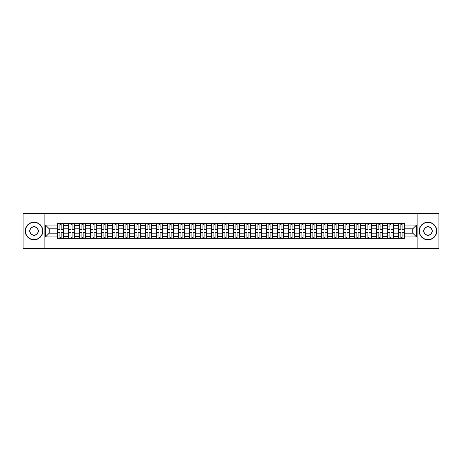 <?xml version="1.0" encoding="UTF-8"?>
<svg xmlns="http://www.w3.org/2000/svg" width="462" height="462" viewBox="0 0 462 462"><rect width="100%" height="100%" fill="white"/><g stroke="black" fill="none" stroke-linecap="round" stroke-linejoin="round"><path stroke-width="0.69" d="M417.891 248.625L438.9 248.625L438.9 213.375L23.1 213.375L23.1 248.625L417.891 248.625L417.891 213.375M68.359 238.577L68.359 225.572L63.71 225.572L63.71 238.577M63.71 225.572L63.71 223.423M68.359 225.572L68.359 223.423M74.705 223.423L74.705 238.577M79.36 238.577L79.36 223.423M85.701 223.423L85.701 238.577M90.356 238.577L90.356 223.423M96.702 223.423L96.702 238.577M101.351 238.577L101.351 223.423M107.698 223.423L107.698 238.577M112.353 238.577L112.353 223.423M118.694 223.423L118.694 238.577M123.348 238.577L123.348 223.423M129.695 223.423L129.695 238.577M134.344 238.577L134.344 223.423M140.691 223.423L140.691 238.577M145.345 238.577L145.345 223.423M151.692 223.423L151.692 238.577M156.341 238.577L156.341 223.423M162.688 223.423L162.688 238.577M167.342 238.577L167.342 223.423M173.683 223.423L173.683 238.577M178.338 238.577L178.338 223.423M184.685 223.423L184.685 238.577M189.333 238.577L189.333 223.423M195.68 223.423L195.68 238.577M200.335 238.577L200.335 223.423M206.676 223.423L206.676 238.577M211.33 238.577L211.33 223.423M217.677 223.423L217.677 238.577M222.326 238.577L222.326 223.423M228.673 223.423L228.673 238.577M233.327 238.577L233.327 223.423M239.674 223.423L239.674 238.577M244.323 238.577L244.323 223.423M250.67 223.423L250.67 238.577M255.324 238.577L255.324 223.423M261.665 223.423L261.665 238.577M266.32 238.577L266.32 223.423M272.667 223.423L272.667 238.577M277.315 238.577L277.315 223.423M283.662 223.423L283.662 238.577M288.317 238.577L288.317 223.423M294.658 223.423L294.658 238.577M299.312 238.577L299.312 223.423M305.659 223.423L305.659 238.577M310.308 238.577L310.308 223.423M316.655 223.423L316.655 238.577M321.309 238.577L321.309 223.423M327.656 223.423L327.656 238.577M332.305 238.577L332.305 223.423M338.652 223.423L338.652 238.577M343.306 238.577L343.306 223.423M349.647 223.423L349.647 238.577M354.302 238.577L354.302 223.423M360.649 223.423L360.649 238.577M365.298 238.577L365.298 223.423M371.644 223.423L371.644 238.577M376.299 238.577L376.299 223.423M382.64 223.423L382.64 238.577M387.295 238.577L387.295 223.423M393.641 223.423L393.641 238.577M398.29 238.577L398.29 223.423M398.29 233.183L393.641 233.183M387.295 233.183L382.64 233.183M376.299 233.183L371.644 233.183M365.298 233.183L360.649 233.183M354.302 233.183L349.647 233.183M343.306 233.183L338.652 233.183M332.305 233.183L327.656 233.183M321.309 233.183L316.655 233.183M310.308 233.183L305.659 233.183M299.312 233.183L294.658 233.183M288.317 233.183L283.662 233.183M277.315 233.183L272.667 233.183M266.32 233.183L261.665 233.183M255.324 233.183L250.67 233.183M244.323 233.183L239.674 233.183M233.327 233.183L228.673 233.183M222.326 233.183L217.677 233.183M211.33 233.183L206.676 233.183M200.335 233.183L195.68 233.183M189.333 233.183L184.685 233.183M178.338 233.183L173.683 233.183M167.342 233.183L162.688 233.183M156.341 233.183L151.692 233.183M145.345 233.183L140.691 233.183M134.344 233.183L129.695 233.183M123.348 233.183L118.694 233.183M112.353 233.183L107.698 233.183M101.351 233.183L96.702 233.183M90.356 233.183L85.701 233.183M79.36 233.183L74.705 233.183M68.359 233.183L63.71 233.183M398.29 228.817L393.641 228.817M387.295 228.817L382.64 228.817M376.299 228.817L371.644 228.817M365.298 228.817L360.649 228.817M354.302 228.817L349.647 228.817M343.306 228.817L338.652 228.817M332.305 228.817L327.656 228.817M321.309 228.817L316.655 228.817M310.308 228.817L305.659 228.817M299.312 228.817L294.658 228.817M288.317 228.817L283.662 228.817M277.315 228.817L272.667 228.817M266.32 228.817L261.665 228.817M255.324 228.817L250.67 228.817M244.323 228.817L239.674 228.817M233.327 228.817L228.673 228.817M222.326 228.817L217.677 228.817M211.33 228.817L206.676 228.817M200.335 228.817L195.68 228.817M189.333 228.817L184.685 228.817M178.338 228.817L173.683 228.817M167.342 228.817L162.688 228.817M156.341 228.817L151.692 228.817M145.345 228.817L140.691 228.817M134.344 228.817L129.695 228.817M123.348 228.817L118.694 228.817M112.353 228.817L107.698 228.817M101.351 228.817L96.702 228.817M90.356 228.817L85.701 228.817M79.36 228.817L74.705 228.817M68.359 228.817L63.71 228.817M49.255 233.183L57.363 233.183L57.363 228.817L49.255 228.817L49.255 233.183L45.519 236.919L45.519 225.081L57.363 225.081L57.363 228.817M404.637 228.817L404.637 233.183L412.745 233.183L412.745 228.817L404.637 228.817L404.637 223.423L57.363 223.423L57.363 225.081M404.637 225.081L416.481 225.081L416.481 236.919L404.637 236.919L404.637 233.183M57.363 233.183L57.363 238.577L404.637 238.577L404.637 236.919M57.363 236.919L45.519 236.919M44.109 248.625L44.109 213.375M61.134 237.52L59.933 237.52M59.933 224.48L61.134 224.48M72.13 237.52L70.934 237.52M70.934 224.48L72.13 224.48M83.131 237.52L81.93 237.52M81.93 224.48L83.131 224.48M94.127 237.52L92.931 237.52M92.931 224.48L94.127 224.48M105.122 237.52L103.927 237.52M103.927 224.48L105.122 224.48M116.124 237.52L114.922 237.52M114.922 224.48L116.124 224.48M127.119 237.52L125.924 237.52M125.924 224.48L127.119 224.48M138.121 237.52L136.919 237.52M136.919 224.48L138.121 224.48M149.116 237.52L147.915 237.52M147.915 224.48L149.116 224.48M160.112 237.52L158.916 237.52M158.916 224.48L160.112 224.48M171.113 237.52L169.912 237.52M169.912 224.48L171.113 224.48M182.109 237.52L180.913 237.52M180.913 224.48L182.109 224.48M193.104 237.52L191.909 237.52M191.909 224.48L193.104 224.48M204.106 237.52L202.905 237.52M202.905 224.48L204.106 224.48M215.101 237.52L213.906 237.52M213.906 224.48L215.101 224.48M226.103 237.52L224.902 237.52M224.902 224.48L226.103 224.48M237.098 237.52L235.897 237.52M235.897 224.48L237.098 224.48M248.094 237.52L246.899 237.52M246.899 224.48L248.094 224.48M259.095 237.52L257.894 237.52M257.894 224.48L259.095 224.48M270.091 237.52L268.896 237.52M268.896 224.48L270.091 224.48M281.087 237.52L279.891 237.52M279.891 224.48L281.087 224.48M292.088 237.52L290.887 237.52M290.887 224.48L292.088 224.48M303.084 237.52L301.888 237.52M301.888 224.48L303.084 224.48M314.085 237.52L312.884 237.52M312.884 224.48L314.085 224.48M325.081 237.52L323.879 237.52M323.879 224.48L325.081 224.48M336.076 237.52L334.881 237.52M334.881 224.48L336.076 224.48M347.077 237.52L345.876 237.52M345.876 224.48L347.077 224.48M358.073 237.52L356.878 237.52M356.878 224.48L358.073 224.48M369.069 237.52L367.873 237.52M367.873 224.48L369.069 224.48M380.07 237.52L378.869 237.52M378.869 224.48L380.07 224.48M391.066 237.52L389.87 237.52M389.87 224.48L391.066 224.48M402.067 237.52L400.866 237.52M400.866 224.48L402.067 224.48M45.519 225.081L49.255 228.817M412.745 233.183L416.481 236.919M412.745 228.817L416.481 225.081M61.134 229.487L61.134 223.493L63.669 223.493L63.669 229.487L61.134 229.487M59.933 224.411L61.134 224.411M58.876 223.493L57.398 223.493L57.398 229.487L59.933 229.487L59.933 223.493L62.191 223.493M59.933 232.513L59.933 238.507L57.398 238.507L57.398 232.513L59.933 232.513M61.134 237.589L59.933 237.589M62.191 238.507L63.669 238.507L63.669 232.513L61.134 232.513L61.134 238.507L58.876 238.507M72.13 229.487L72.13 223.493L74.671 223.493L74.671 229.487L72.13 229.487M70.934 224.411L72.13 224.411M69.877 223.493L68.393 223.493L68.393 229.487L70.934 229.487L70.934 223.493L73.187 223.493M83.131 229.487L83.131 223.493L85.666 223.493L85.666 229.487L83.131 229.487M81.93 224.411L83.131 224.411M80.873 223.493L79.395 223.493L79.395 229.487L81.93 229.487L81.93 223.493L84.188 223.493M94.127 229.487L94.127 223.493L96.668 223.493L96.668 229.487L94.127 229.487M92.931 224.411L94.127 224.411M91.869 223.493L90.39 223.493L90.39 229.487L92.931 229.487L92.931 223.493L95.184 223.493M70.934 232.513L70.934 238.507L68.393 238.507L68.393 232.513L70.934 232.513M72.13 237.589L70.934 237.589M73.187 238.507L74.671 238.507L74.671 232.513L72.13 232.513L72.13 238.507L69.877 238.507M81.93 232.513L81.93 238.507L79.395 238.507L79.395 232.513L81.93 232.513M83.131 237.589L81.93 237.589M84.188 238.507L85.666 238.507L85.666 232.513L83.131 232.513L83.131 238.507L80.873 238.507M92.931 232.513L92.931 238.507L90.39 238.507L90.39 232.513L92.931 232.513M94.127 237.589L92.931 237.589M95.184 238.507L96.668 238.507L96.668 232.513L94.127 232.513L94.127 238.507L91.869 238.507M34.026 239.599A8.599 8.599 0 0 0 42.625 231A8.599 8.599 0 0 0 34.026 222.401A8.599 8.599 0 0 0 25.427 231A8.599 8.599 0 0 0 34.026 239.599M34.026 222.187A8.813 8.813 0 0 1 42.839 231A8.813 8.813 0 0 1 34.026 239.813A8.813 8.813 0 0 1 25.214 231A8.813 8.813 0 0 1 34.026 222.187M34.026 235.302A4.302 4.302 0 0 1 29.73 231A4.302 4.302 0 0 1 34.026 226.698A4.302 4.302 0 0 1 38.329 231A4.302 4.302 0 0 1 34.026 235.302M34.026 226.911A4.089 4.089 0 0 0 29.938 231A4.089 4.089 0 0 0 34.026 235.089A4.089 4.089 0 0 0 38.115 231A4.089 4.089 0 0 0 34.026 226.911M427.974 239.599A8.599 8.599 0 0 0 436.573 231A8.599 8.599 0 0 0 427.974 222.401A8.599 8.599 0 0 0 419.375 231A8.599 8.599 0 0 0 427.974 239.599M427.974 222.187A8.813 8.813 0 0 1 436.786 231A8.813 8.813 0 0 1 427.974 239.813A8.813 8.813 0 0 1 419.161 231A8.813 8.813 0 0 1 427.974 222.187M427.974 235.302A4.302 4.302 0 0 1 423.671 231A4.302 4.302 0 0 1 427.974 226.698A4.302 4.302 0 0 1 432.27 231A4.302 4.302 0 0 1 427.974 235.302M427.974 226.911A4.089 4.089 0 0 0 423.885 231A4.089 4.089 0 0 0 427.974 235.089A4.089 4.089 0 0 0 432.062 231A4.089 4.089 0 0 0 427.974 226.911M105.122 229.487L105.122 223.493L107.663 223.493L107.663 229.487L105.122 229.487M103.927 224.411L105.122 224.411M102.87 223.493L101.386 223.493L101.386 229.487L103.927 229.487L103.927 223.493L106.185 223.493M116.124 229.487L116.124 223.493L118.659 223.493L118.659 229.487L116.124 229.487M114.922 224.411L116.124 224.411M113.866 223.493L112.387 223.493L112.387 229.487L114.922 229.487L114.922 223.493L117.181 223.493M103.927 232.513L103.927 238.507L101.386 238.507L101.386 232.513L103.927 232.513M105.122 237.589L103.927 237.589M106.185 238.507L107.663 238.507L107.663 232.513L105.122 232.513L105.122 238.507L102.87 238.507M114.922 232.513L114.922 238.507L112.387 238.507L112.387 232.513L114.922 232.513M116.124 237.589L114.922 237.589M117.181 238.507L118.659 238.507L118.659 232.513L116.124 232.513L116.124 238.507L113.866 238.507M127.119 229.487L127.119 223.493L129.66 223.493L129.66 229.487L127.119 229.487M125.924 224.411L127.119 224.411M124.867 223.493L123.383 223.493L123.383 229.487L125.924 229.487L125.924 223.493L128.176 223.493M138.121 229.487L138.121 223.493L140.656 223.493L140.656 229.487L138.121 229.487M136.919 224.411L138.121 224.411M135.863 223.493L134.384 223.493L134.384 229.487L136.919 229.487L136.919 223.493L139.178 223.493M149.116 229.487L149.116 223.493L151.652 223.493L151.652 229.487L149.116 229.487M147.915 224.411L149.116 224.411M146.858 223.493L145.38 223.493L145.38 229.487L147.915 229.487L147.915 223.493L150.173 223.493M160.112 229.487L160.112 223.493L162.653 223.493L162.653 229.487L160.112 229.487M158.916 224.411L160.112 224.411M157.86 223.493L156.375 223.493L156.375 229.487L158.916 229.487L158.916 223.493L161.169 223.493M171.113 229.487L171.113 223.493L173.648 223.493L173.648 229.487L171.113 229.487M169.912 224.411L171.113 224.411M168.855 223.493L167.377 223.493L167.377 229.487L169.912 229.487L169.912 223.493L172.17 223.493M182.109 229.487L182.109 223.493L184.65 223.493L184.65 229.487L182.109 229.487M180.913 224.411L182.109 224.411M179.851 223.493L178.372 223.493L178.372 229.487L180.913 229.487L180.913 223.493L183.166 223.493M193.104 229.487L193.104 223.493L195.645 223.493L195.645 229.487L193.104 229.487M191.909 224.411L193.104 224.411M190.852 223.493L189.368 223.493L189.368 229.487L191.909 229.487L191.909 223.493L194.167 223.493M204.106 229.487L204.106 223.493L206.641 223.493L206.641 229.487L204.106 229.487M202.905 224.411L204.106 224.411M201.848 223.493L200.369 223.493L200.369 229.487L202.905 229.487L202.905 223.493L205.163 223.493M125.924 232.513L125.924 238.507L123.383 238.507L123.383 232.513L125.924 232.513M127.119 237.589L125.924 237.589M128.176 238.507L129.66 238.507L129.66 232.513L127.119 232.513L127.119 238.507L124.867 238.507M136.919 232.513L136.919 238.507L134.384 238.507L134.384 232.513L136.919 232.513M138.121 237.589L136.919 237.589M139.178 238.507L140.656 238.507L140.656 232.513L138.121 232.513L138.121 238.507L135.863 238.507M147.915 232.513L147.915 238.507L145.38 238.507L145.38 232.513L147.915 232.513M149.116 237.589L147.915 237.589M150.173 238.507L151.652 238.507L151.652 232.513L149.116 232.513L149.116 238.507L146.858 238.507M158.916 232.513L158.916 238.507L156.375 238.507L156.375 232.513L158.916 232.513M160.112 237.589L158.916 237.589M161.169 238.507L162.653 238.507L162.653 232.513L160.112 232.513L160.112 238.507L157.86 238.507M169.912 232.513L169.912 238.507L167.377 238.507L167.377 232.513L169.912 232.513M171.113 237.589L169.912 237.589M172.17 238.507L173.648 238.507L173.648 232.513L171.113 232.513L171.113 238.507L168.855 238.507M180.913 232.513L180.913 238.507L178.372 238.507L178.372 232.513L180.913 232.513M182.109 237.589L180.913 237.589M183.166 238.507L184.65 238.507L184.65 232.513L182.109 232.513L182.109 238.507L179.851 238.507M191.909 232.513L191.909 238.507L189.368 238.507L189.368 232.513L191.909 232.513M193.104 237.589L191.909 237.589M194.167 238.507L195.645 238.507L195.645 232.513L193.104 232.513L193.104 238.507L190.852 238.507M202.905 232.513L202.905 238.507L200.369 238.507L200.369 232.513L202.905 232.513M204.106 237.589L202.905 237.589M205.163 238.507L206.641 238.507L206.641 232.513L204.106 232.513L204.106 238.507L201.848 238.507M215.101 229.487L215.101 223.493L217.642 223.493L217.642 229.487L215.101 229.487M213.906 224.411L215.101 224.411M212.849 223.493L211.365 223.493L211.365 229.487L213.906 229.487L213.906 223.493L216.158 223.493M226.103 229.487L226.103 223.493L228.638 223.493L228.638 229.487L226.103 229.487M224.902 224.411L226.103 224.411M223.845 223.493L222.366 223.493L222.366 229.487L224.902 229.487L224.902 223.493L227.16 223.493M237.098 229.487L237.098 223.493L239.634 223.493L239.634 229.487L237.098 229.487M235.897 224.411L237.098 224.411M234.84 223.493L233.362 223.493L233.362 229.487L235.897 229.487L235.897 223.493L238.155 223.493M248.094 229.487L248.094 223.493L250.635 223.493L250.635 229.487L248.094 229.487M246.899 224.411L248.094 224.411M245.842 223.493L244.358 223.493L244.358 229.487L246.899 229.487L246.899 223.493L249.151 223.493M259.095 229.487L259.095 223.493L261.631 223.493L261.631 229.487L259.095 229.487M257.894 224.411L259.095 224.411M256.837 223.493L255.359 223.493L255.359 229.487L257.894 229.487L257.894 223.493L260.152 223.493M270.091 229.487L270.091 223.493L272.632 223.493L272.632 229.487L270.091 229.487M268.896 224.411L270.091 224.411M267.833 223.493L266.355 223.493L266.355 229.487L268.896 229.487L268.896 223.493L271.148 223.493M281.087 229.487L281.087 223.493L283.628 223.493L283.628 229.487L281.087 229.487M279.891 224.411L281.087 224.411M278.834 223.493L277.35 223.493L277.35 229.487L279.891 229.487L279.891 223.493L282.149 223.493M292.088 229.487L292.088 223.493L294.623 223.493L294.623 229.487L292.088 229.487M290.887 224.411L292.088 224.411M289.83 223.493L288.352 223.493L288.352 229.487L290.887 229.487L290.887 223.493L293.145 223.493M303.084 229.487L303.084 223.493L305.625 223.493L305.625 229.487L303.084 229.487M301.888 224.411L303.084 224.411M300.831 223.493L299.347 223.493L299.347 229.487L301.888 229.487L301.888 223.493L304.14 223.493M314.085 229.487L314.085 223.493L316.62 223.493L316.62 229.487L314.085 229.487M312.884 224.411L314.085 224.411M311.827 223.493L310.349 223.493L310.349 229.487L312.884 229.487L312.884 223.493L315.142 223.493M325.081 229.487L325.081 223.493L327.616 223.493L327.616 229.487L325.081 229.487M323.879 224.411L325.081 224.411M322.822 223.493L321.344 223.493L321.344 229.487L323.879 229.487L323.879 223.493L326.137 223.493M336.076 229.487L336.076 223.493L338.617 223.493L338.617 229.487L336.076 229.487M334.881 224.411L336.076 224.411M333.824 223.493L332.34 223.493L332.34 229.487L334.881 229.487L334.881 223.493L337.133 223.493M347.077 229.487L347.077 223.493L349.613 223.493L349.613 229.487L347.077 229.487M345.876 224.411L347.077 224.411M344.819 223.493L343.341 223.493L343.341 229.487L345.876 229.487L345.876 223.493L348.134 223.493M358.073 229.487L358.073 223.493L360.614 223.493L360.614 229.487L358.073 229.487M356.878 224.411L358.073 224.411M355.815 223.493L354.337 223.493L354.337 229.487L356.878 229.487L356.878 223.493L359.13 223.493M369.069 229.487L369.069 223.493L371.61 223.493L371.61 229.487L369.069 229.487M367.873 224.411L369.069 224.411M366.816 223.493L365.332 223.493L365.332 229.487L367.873 229.487L367.873 223.493L370.131 223.493M213.906 232.513L213.906 238.507L211.365 238.507L211.365 232.513L213.906 232.513M215.101 237.589L213.906 237.589M216.158 238.507L217.642 238.507L217.642 232.513L215.101 232.513L215.101 238.507L212.849 238.507M224.902 232.513L224.902 238.507L222.366 238.507L222.366 232.513L224.902 232.513M226.103 237.589L224.902 237.589M227.16 238.507L228.638 238.507L228.638 232.513L226.103 232.513L226.103 238.507L223.845 238.507M235.897 232.513L235.897 238.507L233.362 238.507L233.362 232.513L235.897 232.513M237.098 237.589L235.897 237.589M238.155 238.507L239.634 238.507L239.634 232.513L237.098 232.513L237.098 238.507L234.84 238.507M246.899 232.513L246.899 238.507L244.358 238.507L244.358 232.513L246.899 232.513M248.094 237.589L246.899 237.589M249.151 238.507L250.635 238.507L250.635 232.513L248.094 232.513L248.094 238.507L245.842 238.507M257.894 232.513L257.894 238.507L255.359 238.507L255.359 232.513L257.894 232.513M259.095 237.589L257.894 237.589M260.152 238.507L261.631 238.507L261.631 232.513L259.095 232.513L259.095 238.507L256.837 238.507M268.896 232.513L268.896 238.507L266.355 238.507L266.355 232.513L268.896 232.513M270.091 237.589L268.896 237.589M271.148 238.507L272.632 238.507L272.632 232.513L270.091 232.513L270.091 238.507L267.833 238.507M279.891 232.513L279.891 238.507L277.35 238.507L277.35 232.513L279.891 232.513M281.087 237.589L279.891 237.589M282.149 238.507L283.628 238.507L283.628 232.513L281.087 232.513L281.087 238.507L278.834 238.507M290.887 232.513L290.887 238.507L288.352 238.507L288.352 232.513L290.887 232.513M292.088 237.589L290.887 237.589M293.145 238.507L294.623 238.507L294.623 232.513L292.088 232.513L292.088 238.507L289.83 238.507M301.888 232.513L301.888 238.507L299.347 238.507L299.347 232.513L301.888 232.513M303.084 237.589L301.888 237.589M304.14 238.507L305.625 238.507L305.625 232.513L303.084 232.513L303.084 238.507L300.831 238.507M312.884 232.513L312.884 238.507L310.349 238.507L310.349 232.513L312.884 232.513M314.085 237.589L312.884 237.589M315.142 238.507L316.62 238.507L316.62 232.513L314.085 232.513L314.085 238.507L311.827 238.507M323.879 232.513L323.879 238.507L321.344 238.507L321.344 232.513L323.879 232.513M325.081 237.589L323.879 237.589M326.137 238.507L327.616 238.507L327.616 232.513L325.081 232.513L325.081 238.507L322.822 238.507M334.881 232.513L334.881 238.507L332.34 238.507L332.34 232.513L334.881 232.513M336.076 237.589L334.881 237.589M337.133 238.507L338.617 238.507L338.617 232.513L336.076 232.513L336.076 238.507L333.824 238.507M345.876 232.513L345.876 238.507L343.341 238.507L343.341 232.513L345.876 232.513M347.077 237.589L345.876 237.589M348.134 238.507L349.613 238.507L349.613 232.513L347.077 232.513L347.077 238.507L344.819 238.507M356.878 232.513L356.878 238.507L354.337 238.507L354.337 232.513L356.878 232.513M358.073 237.589L356.878 237.589M359.13 238.507L360.614 238.507L360.614 232.513L358.073 232.513L358.073 238.507L355.815 238.507M367.873 232.513L367.873 238.507L365.332 238.507L365.332 232.513L367.873 232.513M369.069 237.589L367.873 237.589M370.131 238.507L371.61 238.507L371.61 232.513L369.069 232.513L369.069 238.507L366.816 238.507M380.07 229.487L380.07 223.493L382.605 223.493L382.605 229.487L380.07 229.487M378.869 224.411L380.07 224.411M377.812 223.493L376.334 223.493L376.334 229.487L378.869 229.487L378.869 223.493L381.127 223.493M378.869 232.513L378.869 238.507L376.334 238.507L376.334 232.513L378.869 232.513M380.07 237.589L378.869 237.589M381.127 238.507L382.605 238.507L382.605 232.513L380.07 232.513L380.07 238.507L377.812 238.507M391.066 229.487L391.066 223.493L393.607 223.493L393.607 229.487L391.066 229.487M389.87 224.411L391.066 224.411M388.813 223.493L387.329 223.493L387.329 229.487L389.87 229.487L389.87 223.493L392.123 223.493M389.87 232.513L389.87 238.507L387.329 238.507L387.329 232.513L389.87 232.513M391.066 237.589L389.87 237.589M392.123 238.507L393.607 238.507L393.607 232.513L391.066 232.513L391.066 238.507L388.813 238.507M402.067 229.487L402.067 223.493L404.602 223.493L404.602 229.487L402.067 229.487M400.866 224.411L402.067 224.411M399.809 223.493L398.331 223.493L398.331 229.487L400.866 229.487L400.866 223.493L403.124 223.493M400.866 232.513L400.866 238.507L398.331 238.507L398.331 232.513L400.866 232.513M402.067 237.589L400.866 237.589M403.124 238.507L404.602 238.507L404.602 232.513L402.067 232.513L402.067 238.507L399.809 238.507M387.295 225.572L382.64 225.572M376.299 225.572L371.644 225.572M365.298 225.572L360.649 225.572M354.302 225.572L349.647 225.572M343.306 225.572L338.652 225.572M332.305 225.572L327.656 225.572M321.309 225.572L316.655 225.572M310.308 225.572L305.659 225.572M299.312 225.572L294.658 225.572M288.317 225.572L283.662 225.572M277.315 225.572L272.667 225.572M266.32 225.572L261.665 225.572M255.324 225.572L250.67 225.572M244.323 225.572L239.674 225.572M233.327 225.572L228.673 225.572M222.326 225.572L217.677 225.572M211.33 225.572L206.676 225.572M200.335 225.572L195.68 225.572M189.333 225.572L184.685 225.572M178.338 225.572L173.683 225.572M167.342 225.572L162.688 225.572M156.341 225.572L151.692 225.572M145.345 225.572L140.691 225.572M134.344 225.572L129.695 225.572M123.348 225.572L118.694 225.572M112.353 225.572L107.698 225.572M101.351 225.572L96.702 225.572M90.356 225.572L85.701 225.572M79.36 225.572L74.705 225.572M398.29 225.572L393.641 225.572M387.295 236.428L382.64 236.428M376.299 236.428L371.644 236.428M365.298 236.428L360.649 236.428M354.302 236.428L349.647 236.428M343.306 236.428L338.652 236.428M332.305 236.428L327.656 236.428M321.309 236.428L316.655 236.428M310.308 236.428L305.659 236.428M299.312 236.428L294.658 236.428M288.317 236.428L283.662 236.428M277.315 236.428L272.667 236.428M266.32 236.428L261.665 236.428M255.324 236.428L250.67 236.428M244.323 236.428L239.674 236.428M233.327 236.428L228.673 236.428M222.326 236.428L217.677 236.428M211.33 236.428L206.676 236.428M200.335 236.428L195.68 236.428M189.333 236.428L184.685 236.428M178.338 236.428L173.683 236.428M167.342 236.428L162.688 236.428M156.341 236.428L151.692 236.428M145.345 236.428L140.691 236.428M134.344 236.428L129.695 236.428M123.348 236.428L118.694 236.428M112.353 236.428L107.698 236.428M101.351 236.428L96.702 236.428M90.356 236.428L85.701 236.428M79.36 236.428L74.705 236.428M68.359 236.428L63.71 236.428M398.29 236.428L393.641 236.428M61.134 229.337L63.669 229.337M61.134 226.958L63.669 226.958M57.398 229.337L59.933 229.337M57.398 226.958L59.933 226.958M59.933 232.663L57.398 232.663M59.933 235.043L57.398 235.043M63.669 232.663L61.134 232.663M63.669 235.043L61.134 235.043M72.13 229.337L74.671 229.337M72.13 226.958L74.671 226.958M68.393 229.337L70.934 229.337M68.393 226.958L70.934 226.958M83.131 229.337L85.666 229.337M83.131 226.958L85.666 226.958M79.395 229.337L81.93 229.337M79.395 226.958L81.93 226.958M94.127 229.337L96.668 229.337M94.127 226.958L96.668 226.958M90.39 229.337L92.931 229.337M90.39 226.958L92.931 226.958M70.934 232.663L68.393 232.663M70.934 235.043L68.393 235.043M74.671 232.663L72.13 232.663M74.671 235.043L72.13 235.043M81.93 232.663L79.395 232.663M81.93 235.043L79.395 235.043M85.666 232.663L83.131 232.663M85.666 235.043L83.131 235.043M92.931 232.663L90.39 232.663M92.931 235.043L90.39 235.043M96.668 232.663L94.127 232.663M96.668 235.043L94.127 235.043M105.122 229.337L107.663 229.337M105.122 226.958L107.663 226.958M101.386 229.337L103.927 229.337M101.386 226.958L103.927 226.958M116.124 229.337L118.659 229.337M116.124 226.958L118.659 226.958M112.387 229.337L114.922 229.337M112.387 226.958L114.922 226.958M103.927 232.663L101.386 232.663M103.927 235.043L101.386 235.043M107.663 232.663L105.122 232.663M107.663 235.043L105.122 235.043M114.922 232.663L112.387 232.663M114.922 235.043L112.387 235.043M118.659 232.663L116.124 232.663M118.659 235.043L116.124 235.043M127.119 229.337L129.66 229.337M127.119 226.958L129.66 226.958M123.383 229.337L125.924 229.337M123.383 226.958L125.924 226.958M138.121 229.337L140.656 229.337M138.121 226.958L140.656 226.958M134.384 229.337L136.919 229.337M134.384 226.958L136.919 226.958M149.116 229.337L151.652 229.337M149.116 226.958L151.652 226.958M145.38 229.337L147.915 229.337M145.38 226.958L147.915 226.958M160.112 229.337L162.653 229.337M160.112 226.958L162.653 226.958M156.375 229.337L158.916 229.337M156.375 226.958L158.916 226.958M171.113 229.337L173.648 229.337M171.113 226.958L173.648 226.958M167.377 229.337L169.912 229.337M167.377 226.958L169.912 226.958M182.109 229.337L184.65 229.337M182.109 226.958L184.65 226.958M178.372 229.337L180.913 229.337M178.372 226.958L180.913 226.958M193.104 229.337L195.645 229.337M193.104 226.958L195.645 226.958M189.368 229.337L191.909 229.337M189.368 226.958L191.909 226.958M204.106 229.337L206.641 229.337M204.106 226.958L206.641 226.958M200.369 229.337L202.905 229.337M200.369 226.958L202.905 226.958M125.924 232.663L123.383 232.663M125.924 235.043L123.383 235.043M129.66 232.663L127.119 232.663M129.66 235.043L127.119 235.043M136.919 232.663L134.384 232.663M136.919 235.043L134.384 235.043M140.656 232.663L138.121 232.663M140.656 235.043L138.121 235.043M147.915 232.663L145.38 232.663M147.915 235.043L145.38 235.043M151.652 232.663L149.116 232.663M151.652 235.043L149.116 235.043M158.916 232.663L156.375 232.663M158.916 235.043L156.375 235.043M162.653 232.663L160.112 232.663M162.653 235.043L160.112 235.043M169.912 232.663L167.377 232.663M169.912 235.043L167.377 235.043M173.648 232.663L171.113 232.663M173.648 235.043L171.113 235.043M180.913 232.663L178.372 232.663M180.913 235.043L178.372 235.043M184.65 232.663L182.109 232.663M184.65 235.043L182.109 235.043M191.909 232.663L189.368 232.663M191.909 235.043L189.368 235.043M195.645 232.663L193.104 232.663M195.645 235.043L193.104 235.043M202.905 232.663L200.369 232.663M202.905 235.043L200.369 235.043M206.641 232.663L204.106 232.663M206.641 235.043L204.106 235.043M215.101 229.337L217.642 229.337M215.101 226.958L217.642 226.958M211.365 229.337L213.906 229.337M211.365 226.958L213.906 226.958M226.103 229.337L228.638 229.337M226.103 226.958L228.638 226.958M222.366 229.337L224.902 229.337M222.366 226.958L224.902 226.958M237.098 229.337L239.634 229.337M237.098 226.958L239.634 226.958M233.362 229.337L235.897 229.337M233.362 226.958L235.897 226.958M248.094 229.337L250.635 229.337M248.094 226.958L250.635 226.958M244.358 229.337L246.899 229.337M244.358 226.958L246.899 226.958M259.095 229.337L261.631 229.337M259.095 226.958L261.631 226.958M255.359 229.337L257.894 229.337M255.359 226.958L257.894 226.958M270.091 229.337L272.632 229.337M270.091 226.958L272.632 226.958M266.355 229.337L268.896 229.337M266.355 226.958L268.896 226.958M281.087 229.337L283.628 229.337M281.087 226.958L283.628 226.958M277.35 229.337L279.891 229.337M277.35 226.958L279.891 226.958M292.088 229.337L294.623 229.337M292.088 226.958L294.623 226.958M288.352 229.337L290.887 229.337M288.352 226.958L290.887 226.958M303.084 229.337L305.625 229.337M303.084 226.958L305.625 226.958M299.347 229.337L301.888 229.337M299.347 226.958L301.888 226.958M314.085 229.337L316.62 229.337M314.085 226.958L316.62 226.958M310.349 229.337L312.884 229.337M310.349 226.958L312.884 226.958M325.081 229.337L327.616 229.337M325.081 226.958L327.616 226.958M321.344 229.337L323.879 229.337M321.344 226.958L323.879 226.958M336.076 229.337L338.617 229.337M336.076 226.958L338.617 226.958M332.34 229.337L334.881 229.337M332.34 226.958L334.881 226.958M347.077 229.337L349.613 229.337M347.077 226.958L349.613 226.958M343.341 229.337L345.876 229.337M343.341 226.958L345.876 226.958M358.073 229.337L360.614 229.337M358.073 226.958L360.614 226.958M354.337 229.337L356.878 229.337M354.337 226.958L356.878 226.958M369.069 229.337L371.61 229.337M369.069 226.958L371.61 226.958M365.332 229.337L367.873 229.337M365.332 226.958L367.873 226.958M213.906 232.663L211.365 232.663M213.906 235.043L211.365 235.043M217.642 232.663L215.101 232.663M217.642 235.043L215.101 235.043M224.902 232.663L222.366 232.663M224.902 235.043L222.366 235.043M228.638 232.663L226.103 232.663M228.638 235.043L226.103 235.043M235.897 232.663L233.362 232.663M235.897 235.043L233.362 235.043M239.634 232.663L237.098 232.663M239.634 235.043L237.098 235.043M246.899 232.663L244.358 232.663M246.899 235.043L244.358 235.043M250.635 232.663L248.094 232.663M250.635 235.043L248.094 235.043M257.894 232.663L255.359 232.663M257.894 235.043L255.359 235.043M261.631 232.663L259.095 232.663M261.631 235.043L259.095 235.043M268.896 232.663L266.355 232.663M268.896 235.043L266.355 235.043M272.632 232.663L270.091 232.663M272.632 235.043L270.091 235.043M279.891 232.663L277.35 232.663M279.891 235.043L277.35 235.043M283.628 232.663L281.087 232.663M283.628 235.043L281.087 235.043M290.887 232.663L288.352 232.663M290.887 235.043L288.352 235.043M294.623 232.663L292.088 232.663M294.623 235.043L292.088 235.043M301.888 232.663L299.347 232.663M301.888 235.043L299.347 235.043M305.625 232.663L303.084 232.663M305.625 235.043L303.084 235.043M312.884 232.663L310.349 232.663M312.884 235.043L310.349 235.043M316.62 232.663L314.085 232.663M316.62 235.043L314.085 235.043M323.879 232.663L321.344 232.663M323.879 235.043L321.344 235.043M327.616 232.663L325.081 232.663M327.616 235.043L325.081 235.043M334.881 232.663L332.34 232.663M334.881 235.043L332.34 235.043M338.617 232.663L336.076 232.663M338.617 235.043L336.076 235.043M345.876 232.663L343.341 232.663M345.876 235.043L343.341 235.043M349.613 232.663L347.077 232.663M349.613 235.043L347.077 235.043M356.878 232.663L354.337 232.663M356.878 235.043L354.337 235.043M360.614 232.663L358.073 232.663M360.614 235.043L358.073 235.043M367.873 232.663L365.332 232.663M367.873 235.043L365.332 235.043M371.61 232.663L369.069 232.663M371.61 235.043L369.069 235.043M380.07 229.337L382.605 229.337M380.07 226.958L382.605 226.958M376.334 229.337L378.869 229.337M376.334 226.958L378.869 226.958M378.869 232.663L376.334 232.663M378.869 235.043L376.334 235.043M382.605 232.663L380.07 232.663M382.605 235.043L380.07 235.043M391.066 229.337L393.607 229.337M391.066 226.958L393.607 226.958M387.329 229.337L389.87 229.337M387.329 226.958L389.87 226.958M389.87 232.663L387.329 232.663M389.87 235.043L387.329 235.043M393.607 232.663L391.066 232.663M393.607 235.043L391.066 235.043M402.067 229.337L404.602 229.337M402.067 226.958L404.602 226.958M398.331 229.337L400.866 229.337M398.331 226.958L400.866 226.958M400.866 232.663L398.331 232.663M400.866 235.043L398.331 235.043M404.602 232.663L402.067 232.663M404.602 235.043L402.067 235.043"/></g></svg>
